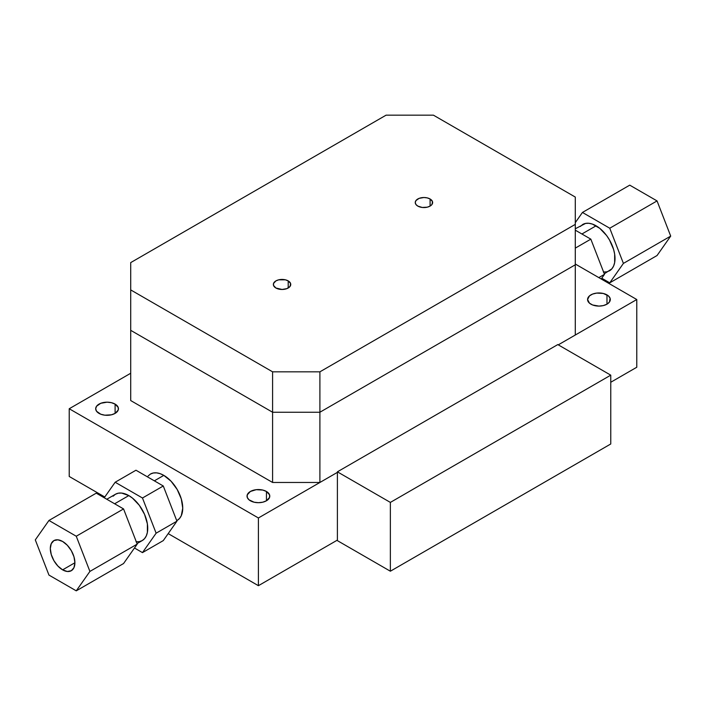 <?xml version="1.0" encoding="UTF-8"?>
<svg xmlns="http://www.w3.org/2000/svg" width="706" height="706" viewBox="0 0 706 706"><rect width="100%" height="100%" fill="white"/><g stroke="black" fill="none" stroke-linecap="round" stroke-linejoin="round"><path stroke-width="1.06" d="M606.975 294.887L606.975 304.171L609.446 302.036L610.09 298.25L608.387 295.876L603.286 293.458L596.72 293.087L592.616 294.067L589.484 295.876L587.568 299.529A11.367 6.566 180 0 1 594.584 293.458A11.367 6.566 180 0 1 606.975 294.887A11.367 6.566 180 0 1 610.311 299.529A11.367 6.566 180 0 1 603.286 305.592A11.367 6.566 180 0 1 590.896 304.171A11.367 6.566 180 0 1 587.568 299.529L589.484 303.174L592.616 304.983L598.935 306.095L603.286 305.592L606.975 304.171L606.975 294.887M115.104 404.106L115.104 413.389L118.22 410.027L118.22 407.468L115.104 404.106L111.416 402.685L107.065 402.182L100.746 403.294L96.554 406.241L95.689 408.748A11.367 6.566 180 0 1 102.714 402.685A11.367 6.566 180 0 1 115.104 404.106A11.367 6.566 180 0 1 118.431 408.748A11.367 6.566 180 0 1 111.416 414.81A11.367 6.566 180 0 1 99.025 413.389A11.367 6.566 180 0 1 95.689 408.748L96.554 411.263L100.746 414.21L104.85 415.19L111.416 414.81L115.104 413.389L115.104 404.106M250.365 500.766A11.367 6.566 180 0 1 247.038 496.124A11.367 6.566 180 0 1 254.054 490.061A11.367 6.566 180 0 1 266.453 491.482L266.453 500.766L269.56 497.412L269.56 494.844L266.453 491.482L262.764 490.061L256.19 489.69L250.365 491.482L247.259 494.844L247.259 497.412L248.953 499.777L254.054 502.195L258.405 502.69L262.764 502.195L266.453 500.766L266.453 491.482A11.367 6.566 180 0 1 269.78 496.124A11.367 6.566 180 0 1 262.764 502.195A11.367 6.566 180 0 1 250.365 500.766M150.44 474.053A26.757 15.444 60 0 1 163.818 475.376A26.757 15.444 60 0 1 181.301 498.948A26.757 15.444 60 0 1 177.197 520.393L179.545 518.442L181.292 515.671L182.739 508.143L181.292 498.948L177.197 489.496L171.055 481.218L163.818 475.376L154.358 480.839L163.818 475.376L160.13 473.664L156.582 472.861L153.308 472.994L150.44 474.053L148.092 476.003M575.293 264.026L636.777 299.529L558.261 344.855L575.293 335.023L575.293 197.071L433.405 115.157L386.103 115.157L130.707 262.606L130.707 289.91L272.595 371.833L319.897 371.833L575.293 224.376L575.293 264.794L319.897 412.242L319.897 371.833L272.595 371.833L130.707 289.91L130.707 262.606L386.103 115.157L433.405 115.157L575.293 197.071L575.293 224.376L319.897 371.833L319.897 412.242L575.293 264.794L575.293 335.023L558.261 344.855L636.777 299.529L636.777 367.244L636.777 299.529L575.293 264.026M337.389 472.376L258.405 517.975L69.223 408.748L130.707 373.253L69.223 408.748L69.223 476.471L69.223 408.748L258.405 517.975L258.405 585.689L337.389 540.09L258.405 585.689L258.405 517.975L337.389 472.376L319.897 482.472L319.897 412.242L575.293 264.794L319.897 412.242L272.595 412.242L272.595 371.833L272.595 412.242L319.897 412.242L319.897 482.472L337.389 472.376M610.761 382.264L636.777 367.244L610.761 382.264M69.223 476.471L104.788 496.998L69.223 476.471M168.196 533.612L258.405 585.689L168.196 533.612M275.905 288.004A8.693 5.021 180 0 1 273.363 284.456A8.693 5.021 180 0 1 278.729 279.814A8.693 5.021 180 0 1 288.207 280.9L288.207 288.004L288.207 280.9A8.693 5.021 180 0 1 290.748 284.456A8.693 5.021 180 0 1 285.383 289.089A8.693 5.021 180 0 1 275.905 288.004L273.531 285.436L273.531 283.477L275.905 280.9L278.729 279.814L285.383 279.814L288.207 280.9L290.581 283.477L290.087 286.371L286.892 288.63L282.056 289.469L275.905 288.004M417.793 206.081A8.693 5.021 180 0 1 415.252 202.534A8.693 5.021 180 0 1 420.617 197.901A8.693 5.021 180 0 1 430.095 198.986L430.095 206.081L430.095 198.986A8.693 5.021 180 0 1 432.637 202.534A8.693 5.021 180 0 1 427.271 207.176A8.693 5.021 180 0 1 417.793 206.081L415.913 204.458L415.252 202.534L415.913 200.61L419.108 198.36L423.944 197.512L427.271 197.901L430.095 198.986L432.469 201.554L431.975 204.458L430.095 206.081L427.271 207.176L422.25 207.458L417.793 206.081M130.707 330.329L130.707 289.91L130.707 330.329L272.595 412.242L319.897 412.242L272.595 412.242L130.707 330.329L272.595 412.242L272.595 482.472L272.595 412.242L130.707 330.329L130.707 400.558L130.707 330.329M130.707 400.558L272.595 482.472L319.897 482.472L272.595 482.472L130.707 400.558M603.339 272.004L606.613 271.881L609.472 270.813A26.757 15.444 -120 0 0 613.576 249.377A26.757 15.444 -120 0 0 596.102 225.805L581.912 233.995L596.102 225.805A26.757 15.444 -120 0 0 582.724 224.473L580.367 226.432M590.834 239.149L604.486 274.334L601.212 278.994L604.486 274.334L590.834 239.149L575.293 230.174L590.834 239.149L575.293 248.124L590.834 239.149M598.812 277.608L604.486 274.334L598.812 277.608M623.407 263.409L609.755 282.832L601.759 278.217L609.755 282.832L657.048 255.528L609.755 282.832L623.407 263.409L670.7 236.104L657.048 200.919L629.743 185.149L582.441 212.453L609.755 228.223L623.407 263.409L609.755 228.223L657.048 200.919L609.755 228.223L582.441 212.453L629.743 185.149L657.048 200.919L670.7 236.104L623.407 263.409M575.293 222.637L582.441 212.453L575.293 222.637M604.283 273.813L611.828 268.862L613.576 266.1L614.652 262.623L614.652 254.098L613.576 249.377L609.472 239.925L606.613 235.548L599.791 228.356L592.405 224.093L588.857 223.281L585.592 223.414L575.293 228.77M657.048 255.528L670.7 236.104L657.048 255.528M337.389 540.637L337.389 471.829L557.793 344.581L610.761 375.16L610.761 443.977L390.365 571.216L337.389 540.637L390.365 571.216L390.365 502.407L337.389 471.829L337.389 540.637M390.365 502.407L610.761 375.16L557.793 344.581L337.389 471.829L390.365 502.407L610.761 375.16L610.761 443.977L390.365 571.216L390.365 502.407M62.605 569.857A17.394 10.043 60 0 1 51.247 554.528A17.394 10.043 60 0 1 53.912 540.593A17.394 10.043 60 0 1 62.605 541.458L67.308 545.253L71.297 550.636L73.971 556.778L74.907 562.753L62.605 569.857L57.901 566.053L53.912 560.679L51.247 554.528L50.311 548.553L51.247 543.664L53.912 540.593L57.901 539.816L62.605 541.458A17.394 10.043 60 0 1 73.971 556.778A17.394 10.043 60 0 1 71.297 570.713L67.308 571.489L62.605 569.857L74.907 562.753L73.971 567.65L71.297 570.713A17.394 10.043 60 0 1 62.605 569.857M128.819 495.586L114.628 503.775L128.819 495.586L132.507 498.136L139.329 505.328L144.554 514.374L147.377 523.878L147.377 532.403L146.301 535.88L144.554 538.643L142.197 540.593A26.757 15.444 -120 0 0 146.301 519.157A26.757 15.444 -120 0 0 128.819 495.586A26.757 15.444 -120 0 0 115.44 494.253L118.308 493.194L121.582 493.062L128.819 495.586M115.166 482.242L104.241 497.774L115.166 482.242L142.471 498.004L115.166 482.242L135.976 470.222L115.166 482.242M134.475 547.997L142.471 552.613L156.123 533.189L142.471 498.004L156.123 533.189L176.932 521.178L163.28 485.993L142.471 498.004L163.28 485.993L135.976 470.222L163.28 485.993L176.932 521.178L156.123 533.189L142.471 552.613L134.475 547.997M137.008 543.594L142.197 540.593L139.329 541.661L136.055 541.793M113.092 496.212L115.44 494.253L106.791 499.248M163.28 540.602L142.471 552.613L163.28 540.602L176.932 521.178L163.28 540.602M123.559 563.538L137.211 544.114L123.559 508.929L96.245 493.159L48.952 520.463L76.257 536.233L89.909 571.419L76.257 590.843L48.952 575.081L35.3 539.887L48.952 520.463L96.245 493.159L123.559 508.929L76.257 536.233L123.559 508.929L137.211 544.114L89.909 571.419L137.211 544.114L123.559 563.538L76.257 590.843L123.559 563.538M48.952 520.463L35.3 539.887L48.952 575.081L76.257 590.843L89.909 571.419L76.257 536.233L48.952 520.463M176.729 520.657L177.197 520.393"/></g></svg>
